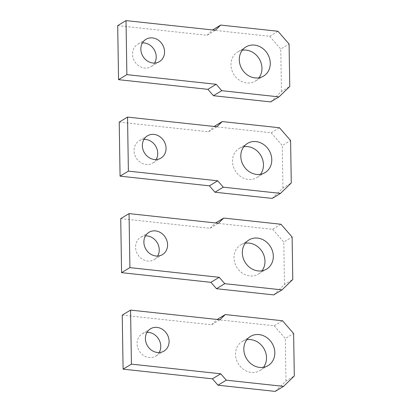 <?xml version="1.0" encoding="UTF-8"?>
<svg xmlns="http://www.w3.org/2000/svg" width="412" height="412" viewBox="0 0 412 412"><rect width="100%" height="100%" fill="white"/><g stroke="black" fill="none" stroke-linecap="round" stroke-linejoin="round"><path stroke-width="0.31" stroke-dasharray="2.06 1.54" d="M273.707 294.904L284.465 284.507L292.783 279.48M120.731 218.623L210.058 228.289L218.375 223.263M210.058 228.289L215.641 222.964M215.435 223.088L272.677 229.283L280.999 224.257M272.677 229.283L283.796 242.05L292.118 237.024M284.465 284.507L283.796 242.05M261.981 270.797A17.036 14.899 -121.1 0 1 258.303 274.109A17.036 14.899 -121.1 0 1 249.754 275.932A17.036 14.899 -121.1 0 1 234.737 262.676A17.036 14.899 -121.1 0 1 240.685 244.949A17.036 14.899 -121.1 0 1 245.325 243.235M157.662 256.053A13.024 11.392 -121.1 0 1 154.145 259.632A13.024 11.392 -121.1 0 1 147.604 261.028A13.024 11.392 -121.1 0 1 136.125 250.887A13.024 11.392 -121.1 0 1 140.672 237.333A13.024 11.392 -121.1 0 1 145.472 235.885M275.226 391.4L285.979 381.002L294.302 375.976M122.246 315.118L211.572 324.785L219.895 319.758M211.572 324.785L217.16 319.46M216.954 319.588L274.196 325.784L282.514 320.757M274.196 325.784L285.315 338.546L293.632 333.519M285.979 381.002L285.315 338.546M263.5 367.293A17.036 14.899 -121.1 0 1 259.823 370.604A17.036 14.899 -121.1 0 1 251.268 372.433A17.036 14.899 -121.1 0 1 236.256 359.176A17.036 14.899 -121.1 0 1 242.199 341.445A17.036 14.899 -121.1 0 1 246.845 339.73M159.176 352.548A13.024 11.392 -121.1 0 1 155.659 356.128A13.024 11.392 -121.1 0 1 149.118 357.523A13.024 11.392 -121.1 0 1 137.639 347.383A13.024 11.392 -121.1 0 1 142.186 333.828A13.024 11.392 -121.1 0 1 146.991 332.381M272.193 198.404L282.951 188.011L291.269 182.985M119.217 122.122L208.544 131.794L216.861 126.762M208.544 131.794L214.127 126.469M213.921 126.592L271.163 132.788L279.48 127.761M271.163 132.788L282.282 145.549L290.599 140.523M282.951 188.011L282.282 145.549M260.466 174.302A17.036 14.899 -121.1 0 1 256.789 177.613A17.036 14.899 -121.1 0 1 248.235 179.436A17.036 14.899 -121.1 0 1 233.223 166.18A17.036 14.899 -121.1 0 1 239.171 148.454A17.036 14.899 -121.1 0 1 243.811 146.739M156.143 159.552A13.024 11.392 -121.1 0 1 152.631 163.131A13.024 11.392 -121.1 0 1 146.09 164.527A13.024 11.392 -121.1 0 1 134.606 154.392A13.024 11.392 -121.1 0 1 139.153 140.837A13.024 11.392 -121.1 0 1 143.958 139.385M270.679 101.908L281.432 91.516L289.754 86.489M117.698 25.626L207.025 35.293L215.347 30.267M207.025 35.293L212.613 29.973M212.407 30.097L269.649 36.292L277.966 31.266M269.649 36.292L280.768 49.054L289.085 44.027M281.432 91.516L280.768 49.054M258.952 77.806A17.036 14.899 -121.1 0 1 255.275 81.118A17.036 14.899 -121.1 0 1 246.721 82.941A17.036 14.899 -121.1 0 1 231.709 69.685A17.036 14.899 -121.1 0 1 237.652 51.958A17.036 14.899 -121.1 0 1 242.297 50.238M154.629 63.057A13.024 11.392 -121.1 0 1 151.111 66.636A13.024 11.392 -121.1 0 1 144.571 68.031A13.024 11.392 -121.1 0 1 133.091 57.896A13.024 11.392 -121.1 0 1 137.639 44.336A13.024 11.392 -121.1 0 1 142.444 42.889M148.99 232.306L140.672 237.333M162.462 254.601L154.145 259.632M249.002 239.923L240.685 244.949M266.626 269.082L258.303 274.109M150.504 328.802L142.186 333.828M163.981 351.101L155.659 356.128M250.522 336.419L242.199 341.445M268.14 365.578L259.823 370.604M147.475 135.805L139.153 140.837M160.948 158.105L152.631 163.131M247.488 143.428L239.171 148.454M265.107 172.587L256.789 177.613M145.956 39.31L137.639 44.336M159.434 61.609L151.111 66.636M245.974 46.927L237.652 51.958M263.592 76.086L255.275 81.118"/><path stroke-width="0.62" d="M282.029 289.878L292.783 279.48L292.118 237.024L280.999 224.257L223.757 218.061L218.375 223.263L129.049 213.596L129.898 267.63L219.225 277.302L224.787 283.683L282.029 289.878L273.707 294.904L216.465 288.709L224.787 283.683M216.465 288.709L210.908 282.328L219.225 277.302M210.908 282.328L121.581 272.656L129.898 267.63M121.581 272.656L120.731 218.623L129.049 213.596M215.641 222.964L223.757 218.061M258.072 270.905A17.036 14.899 -121.1 0 1 243.059 257.649A17.036 14.899 -121.1 0 1 249.002 239.923A17.036 14.899 -121.1 0 1 257.557 238.1A17.036 14.899 -121.1 0 1 272.569 251.356A17.036 14.899 -121.1 0 1 266.626 269.082A17.036 14.899 -121.1 0 1 258.072 270.905M155.921 255.996A13.024 11.392 -121.1 0 1 144.442 245.861A13.024 11.392 -121.1 0 1 148.99 232.306A13.024 11.392 -121.1 0 1 155.53 230.911A13.024 11.392 -121.1 0 1 167.009 241.046A13.024 11.392 -121.1 0 1 162.462 254.601A13.024 11.392 -121.1 0 1 155.921 255.996M245.325 243.235A17.036 14.899 -121.1 0 1 249.239 243.126A17.036 14.899 -121.1 0 1 263.263 253.746A17.036 14.899 -121.1 0 1 261.981 270.797M145.472 235.885A13.024 11.392 -121.1 0 1 147.213 235.937A13.024 11.392 -121.1 0 1 157.626 243.425A13.024 11.392 -121.1 0 1 157.662 256.053M283.544 386.374L294.302 375.976L293.632 333.519L282.514 320.757L225.271 314.562L219.895 319.758L130.568 310.092L131.418 364.131L220.744 373.797L226.301 380.178L283.544 386.374L275.226 391.4L217.984 385.205L226.301 380.178M217.984 385.205L212.422 378.824L220.744 373.797M212.422 378.824L123.095 369.157L131.418 364.131M123.095 369.157L122.246 315.118L130.568 310.092M217.16 319.46L225.271 314.562M259.586 367.406A17.036 14.899 -121.1 0 1 244.573 354.15A17.036 14.899 -121.1 0 1 250.522 336.419A17.036 14.899 -121.1 0 1 259.071 334.596A17.036 14.899 -121.1 0 1 274.088 347.852A17.036 14.899 -121.1 0 1 268.14 365.578A17.036 14.899 -121.1 0 1 259.586 367.406M157.441 352.497A13.024 11.392 -121.1 0 1 145.956 342.357A13.024 11.392 -121.1 0 1 150.504 328.802A13.024 11.392 -121.1 0 1 157.044 327.406A13.024 11.392 -121.1 0 1 168.523 337.541A13.024 11.392 -121.1 0 1 163.981 351.101A13.024 11.392 -121.1 0 1 157.441 352.497M246.845 339.73A17.036 14.899 -121.1 0 1 250.754 339.622A17.036 14.899 -121.1 0 1 264.782 350.241A17.036 14.899 -121.1 0 1 263.5 367.293M146.991 332.381A13.024 11.392 -121.1 0 1 148.727 332.433A13.024 11.392 -121.1 0 1 159.14 339.921A13.024 11.392 -121.1 0 1 159.176 352.548M280.51 193.377L291.269 182.985L290.599 140.523L279.48 127.761L222.238 121.566L216.861 126.762L127.535 117.096L128.384 171.135L217.711 180.801L223.268 187.182L280.51 193.377L272.193 198.404L214.951 192.213L223.268 187.182M214.951 192.213L209.394 185.827L217.711 180.801M209.394 185.827L120.067 176.161L128.384 171.135M120.067 176.161L119.217 122.122L127.535 117.096M214.127 126.469L222.238 121.566M256.558 174.41A17.036 14.899 -121.1 0 1 241.54 161.154A17.036 14.899 -121.1 0 1 247.488 143.428A17.036 14.899 -121.1 0 1 256.043 141.599A17.036 14.899 -121.1 0 1 271.055 154.855A17.036 14.899 -121.1 0 1 265.107 172.587A17.036 14.899 -121.1 0 1 256.558 174.41M154.407 159.501A13.024 11.392 -121.1 0 1 142.928 149.365A13.024 11.392 -121.1 0 1 147.475 135.805A13.024 11.392 -121.1 0 1 154.011 134.415A13.024 11.392 -121.1 0 1 165.495 144.55A13.024 11.392 -121.1 0 1 160.948 158.105A13.024 11.392 -121.1 0 1 154.407 159.501M243.811 146.739A17.036 14.899 -121.1 0 1 247.72 146.626A17.036 14.899 -121.1 0 1 261.749 157.25A17.036 14.899 -121.1 0 1 260.466 174.302M143.958 139.385A13.024 11.392 -121.1 0 1 145.694 139.441A13.024 11.392 -121.1 0 1 156.112 146.93A13.024 11.392 -121.1 0 1 156.143 159.552M278.996 96.882L289.754 86.489L289.085 44.027L277.966 31.266L220.724 25.07L215.347 30.267L126.02 20.6L126.87 74.639L216.197 84.305L221.754 90.686L278.996 96.882L270.679 101.908L213.437 95.713L221.754 90.686M213.437 95.713L207.875 89.332L216.197 84.305M207.875 89.332L118.548 79.665L126.87 74.639M118.548 79.665L117.698 25.626L126.02 20.6M212.613 29.973L220.724 25.07M255.038 77.914A17.036 14.899 -121.1 0 1 240.026 64.658A17.036 14.899 -121.1 0 1 245.974 46.927A17.036 14.899 -121.1 0 1 254.523 45.104A17.036 14.899 -121.1 0 1 269.536 58.36A17.036 14.899 -121.1 0 1 263.592 76.086A17.036 14.899 -121.1 0 1 255.038 77.914M152.893 63.005A13.024 11.392 -121.1 0 1 141.409 52.87A13.024 11.392 -121.1 0 1 145.956 39.31A13.024 11.392 -121.1 0 1 152.497 37.914A13.024 11.392 -121.1 0 1 163.976 48.055A13.024 11.392 -121.1 0 1 159.434 61.609A13.024 11.392 -121.1 0 1 152.893 63.005M242.297 50.238A17.036 14.899 -121.1 0 1 246.206 50.13A17.036 14.899 -121.1 0 1 260.235 60.755A17.036 14.899 -121.1 0 1 258.952 77.806M142.444 42.889A13.024 11.392 -121.1 0 1 144.179 42.941A13.024 11.392 -121.1 0 1 154.593 50.434A13.024 11.392 -121.1 0 1 154.629 63.057"/></g></svg>
